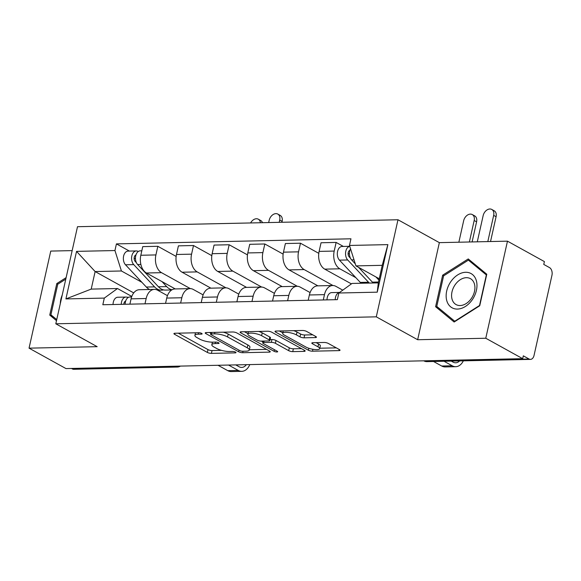 <?xml version="1.0" encoding="UTF-8"?>
<svg xmlns="http://www.w3.org/2000/svg" width="581" height="581" viewBox="0 0 581 581"><rect width="100%" height="100%" fill="white"/><g stroke="black" fill="none" stroke-linecap="round" stroke-linejoin="round"><path stroke-width="0.87" d="M201.68 333.392A2.07 0.559 -167.4 0 0 198.833 332.724L174.99 333.24A2.956 0.792 -167.4 0 0 173.93 333.603A2.956 0.792 -167.4 0 0 174.569 334.293L207.344 352.427A2.956 0.792 -167.4 0 0 211.411 353.386L235.247 352.87A2.07 0.559 -167.4 0 0 235.995 352.616A2.07 0.559 -167.4 0 0 235.545 352.13A2.07 0.559 -167.4 0 0 232.698 351.461L229.618 351.527A9.456 2.542 -167.4 0 1 216.611 348.462L213.881 346.951A9.456 2.542 -167.4 0 1 211.825 344.729A9.456 2.542 -167.4 0 1 215.231 343.567L218.318 343.502A2.07 0.559 -167.4 0 0 219.059 343.248A2.07 0.559 -167.4 0 0 218.609 342.761A2.07 0.559 -167.4 0 0 215.769 342.093L212.682 342.158A9.456 2.542 -167.4 0 1 199.675 339.093L196.944 337.583A9.456 2.542 -167.4 0 1 194.896 335.36A9.456 2.542 -167.4 0 1 198.295 334.198L201.382 334.133A2.07 0.559 -167.4 0 0 202.123 333.879A2.07 0.559 -167.4 0 0 201.68 333.392M315.389 337.576A2.956 0.792 -167.4 0 0 316.449 337.212A2.956 0.792 -167.4 0 0 315.81 336.515L306.615 331.431A2.956 0.792 -167.4 0 0 302.548 330.473L276.077 331.047A2.956 0.792 -167.4 0 0 275.009 331.41A2.956 0.792 -167.4 0 0 275.648 332.1L308.424 350.234A2.956 0.792 -167.4 0 0 312.491 351.193L338.97 350.619A2.956 0.792 -167.4 0 0 340.03 350.256A2.956 0.792 -167.4 0 0 339.391 349.566L328.28 343.422A2.956 0.792 -167.4 0 0 324.22 342.463L312.89 342.71A2.956 0.792 -167.4 0 0 311.823 343.073A2.956 0.792 -167.4 0 0 312.462 343.763L317.974 346.813A7.909 2.128 -167.4 0 1 319.688 348.665A7.909 2.128 -167.4 0 1 314.336 349.501A7.909 2.128 -167.4 0 1 305.969 347.068L284.392 335.135A7.909 2.128 -167.4 0 1 282.678 333.276A7.909 2.128 -167.4 0 1 288.031 332.441A7.909 2.128 -167.4 0 1 296.397 334.874L299.992 336.864A2.956 0.792 -167.4 0 0 304.059 337.822L315.389 337.576L315.643 336.428M376.285 316.834L417.652 339.725L485.774 338.244L522.689 358.673L65.965 368.579L29.05 348.157L97.172 346.675L55.805 323.791L376.285 316.834L397.985 219.756L77.505 226.706L55.805 323.791M236.83 332.942A2.956 0.792 -167.4 0 0 232.77 331.983L206.291 332.557A2.956 0.792 -167.4 0 0 205.231 332.92A2.956 0.792 -167.4 0 0 205.87 333.617L238.646 351.752A2.956 0.792 -167.4 0 0 242.713 352.711L269.185 352.137A2.956 0.792 -167.4 0 0 270.252 351.774A2.956 0.792 -167.4 0 0 269.606 351.077L236.83 332.942M241.18 331.802L267.659 331.228A2.956 0.792 -167.4 0 1 271.726 332.187L304.502 350.321A2.956 0.792 -167.4 0 1 305.141 351.018A2.956 0.792 -167.4 0 1 304.074 351.382L292.744 351.621A2.956 0.792 -167.4 0 1 288.684 350.663L275.387 343.313A2.956 0.792 -167.4 0 0 271.327 342.354L263.81 342.514A2.956 0.792 -167.4 0 0 262.743 342.877A2.956 0.792 -167.4 0 0 263.382 343.574L277.224 351.229A2.07 0.559 -167.4 0 1 277.674 351.716A2.07 0.559 -167.4 0 1 276.273 351.933A2.07 0.559 -167.4 0 1 274.079 351.294L240.759 332.862A2.956 0.792 -167.4 0 1 240.12 332.165A2.956 0.792 -167.4 0 1 241.18 331.802M485.774 338.244L507.474 241.166L544.39 261.588L543.758 264.42L549.503 267.601A6.021 3.922 88.8 0 1 551.95 275.314L534.048 355.412A6.021 3.922 88.8 0 1 530.468 359.385L426.919 361.629A6.021 3.922 -91.2 0 1 425.517 361.273L529.073 359.022A6.021 3.922 88.8 0 0 530.468 359.385M72.16 250.614L50.75 251.079L29.05 348.157M507.474 241.166L439.352 242.64L397.985 219.756M522.689 358.673L523.321 355.841L529.073 359.022M175.048 366.212L175.898 366.684A6.021 3.922 -91.2 0 0 177.292 367.047L73.743 369.291A6.021 3.922 -91.2 0 1 72.349 368.935L175.898 366.684A6.021 4.278 -61 0 0 177.873 366.153M71.499 368.463L72.349 368.935M144.981 303.827L146.165 298.518A13.85 9.013 -91.2 0 1 154.401 289.389L139.309 289.723A13.85 9.013 88.8 0 0 131.081 298.845L129.89 304.154M190.357 288.619L161.533 272.671A13.85 9.013 -91.2 0 1 155.911 254.928L140.82 255.255A13.85 9.013 88.8 0 0 146.448 272.997L175.251 288.939M140.82 255.255L142.752 246.627L157.836 246.3L176.152 256.432M154.401 289.389A13.85 9.013 -91.2 0 1 157.611 290.217L167.451 295.664M155.911 254.928L157.836 246.3M180.64 303.057L181.824 297.748A13.85 9.013 -91.2 0 1 190.06 288.619L174.975 288.946A13.85 9.013 88.8 0 0 166.74 298.075L165.549 303.384M211.811 255.655L193.502 245.523L178.411 245.85L176.479 254.485A13.85 9.013 88.8 0 0 182.107 272.228L210.918 288.169M190.06 288.619A13.85 9.013 -91.2 0 1 193.27 289.447L203.11 294.894M226.016 287.849L197.191 271.901A13.85 9.013 -91.2 0 1 191.57 254.158L193.502 245.523M216.299 302.28L217.483 296.971A13.85 9.013 -91.2 0 1 225.719 287.842L210.634 288.169A13.85 9.013 88.8 0 0 202.399 297.298L201.215 302.607M247.47 254.885L229.161 244.754L214.069 245.08L212.145 253.708A13.85 9.013 88.8 0 0 217.766 271.45L246.576 287.392M225.719 287.842A13.85 9.013 -91.2 0 1 228.929 288.67L238.776 294.117M261.675 287.072L232.85 271.124A13.85 9.013 -91.2 0 1 227.229 253.381L229.161 244.754M251.958 301.51L253.149 296.194A13.85 9.013 -91.2 0 1 261.377 287.072L246.293 287.399A13.85 9.013 88.8 0 0 238.057 296.528L236.874 301.837M283.129 254.108L264.82 243.976L249.728 244.303L247.804 252.938A13.85 9.013 88.8 0 0 253.425 270.681L282.235 286.622M261.377 287.072A13.85 9.013 -91.2 0 1 264.587 287.9L274.435 293.347M297.334 286.295L268.509 270.354A13.85 9.013 -91.2 0 1 262.888 252.612L264.82 243.976M287.617 300.733L288.808 295.424A13.85 9.013 -91.2 0 1 297.036 286.295L281.952 286.622A13.85 9.013 88.8 0 0 273.716 295.751L272.533 301.06M318.787 253.338L300.479 243.207L285.394 243.533L283.463 252.161A13.85 9.013 88.8 0 0 289.084 269.904L317.894 285.845M297.036 286.295A13.85 9.013 -91.2 0 1 300.246 287.123L310.094 292.57M332.993 285.525L304.175 269.577A13.85 9.013 -91.2 0 1 298.547 251.834L300.479 243.207M323.276 299.963L324.467 294.647A13.85 9.013 -91.2 0 1 332.695 285.525L317.611 285.852A13.85 9.013 88.8 0 0 309.375 294.974L308.191 300.29M343.386 246.438L336.138 242.43L321.053 242.756L319.122 251.391A13.85 9.013 88.8 0 0 324.743 269.134L351.418 283.891M332.695 285.525A13.85 9.013 -91.2 0 1 335.912 286.353L342.775 290.151M355.87 277.674L339.834 268.807A13.85 9.013 -91.2 0 1 334.206 251.065L336.138 242.43M141.909 282.315L121.422 270.986L95.131 271.552L91.21 289.098L117.5 288.532L131.793 296.441M133.724 292.904L95.131 271.552L76.539 251.377L114.944 250.542L121.422 270.986M117.5 288.532L104.311 298.089L65.907 298.925L76.539 251.377M349.471 245.451L387.876 244.623L377.251 292.17L338.846 293.006L352.028 283.441L378.318 282.874L382.24 265.321L355.95 265.895L349.471 245.451L350.96 238.798L116.425 243.889L114.944 250.542M104.311 298.089L102.822 304.742L337.358 299.651L338.846 293.006M66.118 277.638L56.8 283.557L49.748 315.098L56.502 320.668M417.652 339.725L439.352 242.64M486.776 274.225L468.242 258.937L442.657 275.183L435.605 306.724L454.139 322.012L479.724 305.766L486.776 274.225M355.95 265.895L379.233 278.778M129.425 251.079L116.425 243.889M65.907 298.925L91.21 289.098M378.318 282.874L377.251 292.17M382.24 265.321L387.876 244.623M54.396 317.662L49.748 315.098M57.875 284.153L56.8 283.557M440.253 309.295L435.605 306.724M443.739 275.779L442.657 275.183M178.28 333.167L207.976 349.602A2.956 0.792 -167.4 0 0 212.043 350.561L221.506 350.35M249.343 349.747L266.534 349.377M209.581 332.492L210.794 333.16M211.31 333.915A2.07 0.559 -167.4 0 0 210.569 334.169A2.07 0.559 -167.4 0 0 211.012 334.656L239.786 350.575A2.07 0.559 -167.4 0 0 242.626 351.244L245.879 351.178A9.456 2.542 -167.4 0 0 249.285 350.016A9.456 2.542 -167.4 0 0 247.237 347.794L227.57 336.915A9.456 2.542 -167.4 0 0 214.563 333.85L211.31 333.915L211.637 332.448M249.285 350.016L249.917 347.184A9.456 2.542 -167.4 0 0 247.869 344.969L247.237 347.794M223.307 332.194A9.456 2.542 -167.4 0 1 228.202 334.082L247.869 344.969M301.423 348.622L293.376 348.796L292.744 351.621M270.063 339.565L271.959 339.522A2.956 0.792 -167.4 0 1 276.019 340.481L289.316 347.837A2.956 0.792 -167.4 0 0 293.376 348.796M262.953 341.955L261.406 341.105M247.971 333.668L244.47 331.729M261.595 335.68A7.909 2.128 -167.4 0 0 253.229 333.254A7.909 2.128 -167.4 0 0 247.876 334.082A7.909 2.128 -167.4 0 0 249.59 335.941L257.194 340.146A2.956 0.792 -167.4 0 0 261.261 341.105L268.778 340.945A2.956 0.792 -167.4 0 0 269.838 340.582A2.956 0.792 -167.4 0 0 269.199 339.885L261.595 335.68L262.227 332.848A7.909 2.128 -167.4 0 0 258.683 331.424M269.838 340.582L270.47 337.75A2.956 0.792 -167.4 0 0 269.831 337.053L269.199 339.885M262.227 332.848L269.831 337.053M293.637 330.669A7.909 2.128 -167.4 0 1 297.029 332.041L300.624 334.031A2.956 0.792 -167.4 0 0 304.691 334.99L312.731 334.816M319.688 348.665L320.32 345.833A7.909 2.128 -167.4 0 0 318.606 343.981L317.974 346.813M316.173 342.637L318.606 343.981M319.782 348.222L336.312 347.859M279.359 330.974L282.773 332.862M260.382 222.741A6.928 4.917 -61 0 0 258.313 219.197L260.724 220.533A6.928 4.917 119 0 1 262.489 222.697M258.313 219.197A6.928 4.917 -61 0 0 250.614 222.951M171.736 289.948L165.432 290.086A18.069 11.758 -91.2 0 1 158.453 286.789L137.624 264.522A7.531 4.895 -91.2 0 1 135.663 256.148A7.531 4.895 -91.2 0 1 140.203 250.847L141.815 250.81M172.041 289.774A18.069 11.758 -91.2 0 1 166.682 286.607L161.997 281.603M135.482 258.821L134.138 258.08M136.462 262.794L135.162 261.414A3.617 2.353 -91.2 0 1 134.175 257.717A3.617 2.353 -91.2 0 1 135.976 254.914M163.486 289.883A18.069 11.758 -91.2 0 1 161.547 290.173A18.069 11.758 -91.2 0 1 154.561 286.876L133.739 264.609A7.531 4.895 -91.2 0 1 131.778 256.236A7.531 4.895 -91.2 0 1 136.317 250.934A7.531 4.895 -91.2 0 1 138.067 251.384L138.481 251.377M149.564 289.498A18.069 11.758 -91.2 0 1 146.332 287.05L125.511 264.791A7.531 4.895 -91.2 0 1 123.542 256.41A7.531 4.895 -91.2 0 1 128.089 251.108L136.317 250.934M277.798 214.077L280.209 215.413A6.928 4.917 119 0 1 282.119 221.361L279.708 220.025A6.928 4.917 -61 0 0 277.798 214.077A6.928 4.917 -61 0 0 269.192 220.25L268.676 222.559M125.663 301.052A3.617 2.353 88.8 0 0 123.826 304.284M124.516 301.975L125.387 302.084M128.474 297.341L126.476 297.094A7.531 4.895 88.8 0 0 126.004 297.065A7.531 4.895 88.8 0 0 121.269 304.342M126.004 297.065L117.776 297.247A7.531 4.895 88.8 0 0 113.041 304.524M246.38 364.665A11.293 7.35 -91.2 0 1 241.711 367.424A11.293 7.35 -91.2 0 1 239.089 366.749L235.748 364.897M131.611 296.949L129.89 296.985A7.531 4.895 88.8 0 0 125.155 304.255M218.042 365.282L227.752 370.656A15.208 9.892 88.8 0 0 231.282 371.564L241.798 371.339A15.208 9.892 88.8 0 0 249.794 364.592M228.558 365.057L238.268 370.431A15.208 9.892 88.8 0 0 241.798 371.339M281.916 222.276L282.119 221.361M279.708 220.025L279.192 222.334M56.742 319.601L50.917 314.793L57.744 284.24L65.784 279.134M62.232 295.039A19.572 13.9 -61 0 0 60.293 303.696M446.636 300.159A19.572 13.9 -61 0 0 465.432 306.448A19.572 13.9 -61 0 0 476.485 281.204A19.572 13.9 -61 0 0 457.69 274.907A19.572 13.9 -61 0 0 446.636 300.159M451.953 298.794A14.815 10.523 -61 0 0 456.078 304.582A14.815 10.523 -61 0 0 469.659 300.609A14.815 10.523 -61 0 0 474.554 284.443A14.815 10.523 -61 0 0 470.428 278.648A14.815 10.523 -61 0 0 456.84 282.62A14.815 10.523 -61 0 0 451.953 298.794M468.395 260.121L486.348 274.936L479.521 305.497L454.734 321.235L436.774 306.419L443.601 275.866L468.395 260.121L472.295 262.285M472.273 214.556L474.684 215.885A6.928 4.917 119 0 1 476.587 221.833L474.176 220.497A6.928 4.917 -61 0 0 472.273 214.556A6.928 4.917 -61 0 0 463.66 220.729L458.859 242.219M373.263 282.983A18.069 11.758 -91.2 0 1 372.406 282.148L358.55 267.333M355.311 263.868L351.585 259.881A7.531 4.895 -91.2 0 1 350.546 248.835M378.928 280.136L375.958 276.963M349.442 254.18L348.099 253.432M350.416 258.153L349.123 256.766A3.617 2.353 -91.2 0 1 348.135 253.069A3.617 2.353 -91.2 0 1 349.936 250.273M369.378 283.063A18.069 11.758 -91.2 0 1 368.521 282.228L347.699 259.968A7.531 4.895 -91.2 0 1 345.666 251.98A7.531 4.895 -91.2 0 1 349.755 246.344M361.15 283.245A18.069 11.758 -91.2 0 1 360.293 282.41L339.464 260.143A7.531 4.895 -91.2 0 1 337.503 251.769A7.531 4.895 -91.2 0 1 342.049 246.467L349.74 246.3M474.176 220.497L469.375 241.994M472.099 241.936L476.587 221.833M491.758 209.436L494.17 210.772A6.928 4.917 119 0 1 496.08 216.713L493.668 215.384A6.928 4.917 -61 0 0 491.758 209.436A6.928 4.917 -61 0 0 483.152 215.609L477.291 241.819M339.602 292.454A7.531 4.895 88.8 0 0 335.23 299.702M339.631 292.432L331.736 292.606A7.531 4.895 88.8 0 0 327.001 299.876M459.586 360.924A11.293 7.35 -91.2 0 1 455.671 362.784A11.293 7.35 -91.2 0 1 453.049 362.108L451.241 361.099M433.535 361.484L441.713 366.015A15.208 9.892 88.8 0 0 445.242 366.923L455.751 366.691A15.208 9.892 88.8 0 0 463.347 360.837M444.044 361.259L452.229 365.783A15.208 9.892 88.8 0 0 455.751 366.691M490.531 241.536L496.08 216.713M493.668 215.384L487.808 241.594M298.547 251.834L283.463 252.161M262.888 252.612L247.804 252.938M227.229 253.381L212.145 253.708M191.57 254.158L176.479 254.485M334.206 251.065L319.122 251.391M339.834 268.807L324.743 269.134M304.175 269.577L289.084 269.904M288.808 295.424L273.716 295.751M268.509 270.354L253.425 270.681M253.149 296.194L238.057 296.528M232.85 271.124L217.766 271.45M217.483 296.971L202.399 297.298M197.191 271.901L182.107 272.228M181.824 297.748L166.74 298.075M161.533 272.671L146.448 272.997M146.165 298.518L131.081 298.845M324.467 294.647L309.375 294.974M424.667 360.801L425.517 361.273A6.021 4.278 -61 0 1 423.869 360.881A6.021 6.021 0 0 0 426.919 361.629M198.622 332.724L198.295 334.198M218.492 342.703L218.318 343.502M215.558 342.1L215.231 343.567M235.428 352.071L235.247 352.87M212.043 350.561L211.411 353.386M207.976 349.602L207.344 352.427M174.801 333.247L174.569 334.293M201.563 333.334L201.382 334.133M269.446 350.989L269.185 352.137M243.04 351.236L242.713 352.711M239.002 350.147L238.646 351.752M206.102 332.572L205.87 333.617M228.202 334.082L227.57 336.915M214.89 332.376L214.563 333.85M304.335 350.234L304.074 351.382M289.316 347.837L288.684 350.663M276.019 340.481L275.387 343.313M271.959 339.522L271.327 342.354M264.137 341.04L263.81 342.514M274.443 349.689L274.079 351.294M240.992 331.809L240.759 332.862M304.691 334.99L304.059 337.822M300.624 334.031L299.992 336.864M297.029 332.041L296.397 334.874M312.701 342.717L312.462 343.763M339.224 349.471L338.97 350.619M312.919 349.297L312.491 351.193M308.86 348.288L308.424 350.234M275.888 331.054L275.648 332.1M158.453 286.789L166.682 286.607M137.624 264.522L140.878 264.457M146.332 287.05L154.561 286.876M125.511 264.791L133.739 264.609M238.268 370.431L227.752 370.656M372.406 282.148L378.507 282.01M351.585 259.881L354.032 259.83M360.293 282.41L368.521 282.228M339.464 260.143L347.699 259.968M452.229 365.783L441.713 366.015M177.292 367.047A6.021 6.021 0 0 0 180.408 366.095M195.463 332.797L194.896 335.36M212.399 342.165L211.825 344.729M210.947 332.463L210.569 334.169M263.149 341.062L262.743 342.877M248.421 331.649L247.876 334.082M283.208 330.894L282.678 333.276M157.676 290.253L161.547 290.173"/></g></svg>

